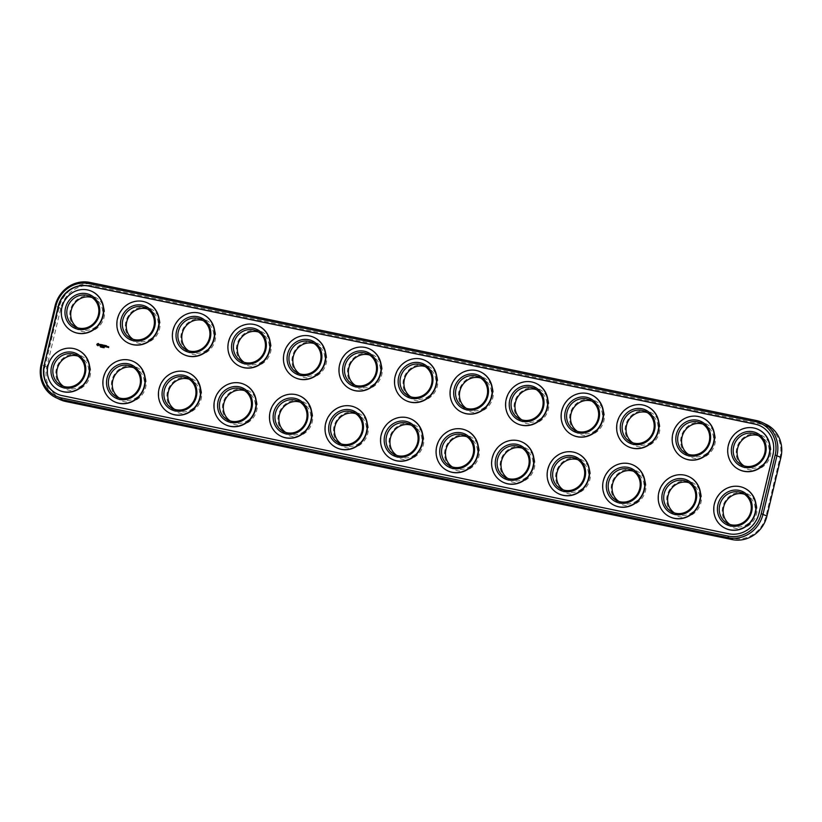 <?xml version="1.0" encoding="UTF-8"?>
<svg xmlns="http://www.w3.org/2000/svg" width="822" height="822" viewBox="0 0 822 822"><rect width="100%" height="100%" fill="white"/><g stroke="black" fill="none" stroke-linecap="round" stroke-linejoin="round"><path stroke-width="0.62" stroke-dasharray="4.11 3.08" d="M766.186 424.409A30.219 28.256 -64.4 0 0 760.114 422.364L93.718 284.278A30.219 28.256 -64.4 0 0 58.979 307.839L45.015 366.448A30.219 28.256 -64.4 0 0 59.729 399.461M66.592 400.324L732.988 538.41A28.77 26.9 -64.4 0 0 766.073 515.98L780.037 457.371A28.77 26.9 -64.4 0 0 760.247 423.998L93.852 285.912A28.77 26.9 -64.4 0 0 60.777 308.332L46.813 366.951A28.77 26.9 -64.4 0 0 66.592 400.324L65.791 401.506M727.521 524.189A18.372 17.18 115.6 0 1 734.868 493.323A18.372 17.18 115.6 0 1 756.517 514.007A18.372 17.18 115.6 0 1 727.521 524.189M685.949 454.073A18.372 17.18 115.6 0 1 693.306 423.207A18.372 17.18 115.6 0 1 714.945 443.88A18.372 17.18 115.6 0 1 685.949 454.073M671.985 512.681A18.372 17.18 115.6 0 1 679.342 481.815A18.372 17.18 115.6 0 1 700.981 502.499A18.372 17.18 115.6 0 1 671.985 512.681M741.485 465.571A18.372 17.18 115.6 0 1 748.832 434.715A18.372 17.18 115.6 0 1 770.481 455.388A18.372 17.18 115.6 0 1 741.485 465.571M616.449 501.173A18.372 17.18 115.6 0 1 623.806 470.307A18.372 17.18 115.6 0 1 645.455 490.991A18.372 17.18 115.6 0 1 616.449 501.173M630.412 442.565A18.372 17.18 115.6 0 1 637.769 411.699A18.372 17.18 115.6 0 1 659.419 432.382A18.372 17.18 115.6 0 1 630.412 442.565M116.662 397.612A18.372 17.18 115.6 0 1 124.009 366.746A18.372 17.18 115.6 0 1 145.658 387.429A18.372 17.18 115.6 0 1 116.662 397.612M130.626 339.003A18.372 17.18 115.6 0 1 137.973 308.137A18.372 17.18 115.6 0 1 159.622 328.821A18.372 17.18 115.6 0 1 130.626 339.003M186.152 350.511A18.372 17.18 115.6 0 1 193.509 319.645A18.372 17.18 115.6 0 1 215.148 340.318A18.372 17.18 115.6 0 1 186.152 350.511M61.126 386.104A18.372 17.18 115.6 0 1 68.473 355.248A18.372 17.18 115.6 0 1 90.122 375.921A18.372 17.18 115.6 0 1 61.126 386.104M172.188 409.12A18.372 17.18 115.6 0 1 179.545 378.254A18.372 17.18 115.6 0 1 201.185 398.937A18.372 17.18 115.6 0 1 172.188 409.12M75.09 327.495A18.372 17.18 115.6 0 1 82.436 296.629A18.372 17.18 115.6 0 1 104.086 317.313A18.372 17.18 115.6 0 1 75.09 327.495M241.689 362.009A18.372 17.18 115.6 0 1 249.035 331.153A18.372 17.18 115.6 0 1 270.685 351.826A18.372 17.18 115.6 0 1 241.689 362.009M297.215 373.517A18.372 17.18 115.6 0 1 304.572 342.661A18.372 17.18 115.6 0 1 326.221 363.334A18.372 17.18 115.6 0 1 297.215 373.517M449.85 466.649A18.372 17.18 115.6 0 1 457.207 435.794A18.372 17.18 115.6 0 1 478.856 456.467A18.372 17.18 115.6 0 1 449.85 466.649M505.386 478.157A18.372 17.18 115.6 0 1 512.743 447.302A18.372 17.18 115.6 0 1 534.382 467.975A18.372 17.18 115.6 0 1 505.386 478.157M560.923 489.665A18.372 17.18 115.6 0 1 568.269 458.81A18.372 17.18 115.6 0 1 589.919 479.483A18.372 17.18 115.6 0 1 560.923 489.665M394.324 455.152A18.372 17.18 115.6 0 1 401.67 424.286A18.372 17.18 115.6 0 1 423.32 444.959A18.372 17.18 115.6 0 1 394.324 455.152M338.787 443.644A18.372 17.18 115.6 0 1 346.144 412.778A18.372 17.18 115.6 0 1 367.783 433.451A18.372 17.18 115.6 0 1 338.787 443.644M283.251 432.136A18.372 17.18 115.6 0 1 290.608 401.27A18.372 17.18 115.6 0 1 312.257 421.953A18.372 17.18 115.6 0 1 283.251 432.136M352.751 385.025A18.372 17.18 115.6 0 1 360.108 354.169A18.372 17.18 115.6 0 1 381.747 374.842A18.372 17.18 115.6 0 1 352.751 385.025M519.35 419.549A18.372 17.18 115.6 0 1 526.707 388.683A18.372 17.18 115.6 0 1 548.346 409.366A18.372 17.18 115.6 0 1 519.35 419.549M574.886 431.057A18.372 17.18 115.6 0 1 582.233 400.191A18.372 17.18 115.6 0 1 603.882 420.874A18.372 17.18 115.6 0 1 574.886 431.057M227.725 420.628A18.372 17.18 115.6 0 1 235.071 389.762A18.372 17.18 115.6 0 1 256.721 410.445A18.372 17.18 115.6 0 1 227.725 420.628M408.287 396.533A18.372 17.18 115.6 0 1 415.634 365.677A18.372 17.18 115.6 0 1 437.283 386.35A18.372 17.18 115.6 0 1 408.287 396.533M463.814 408.041A18.372 17.18 115.6 0 1 471.17 377.175A18.372 17.18 115.6 0 1 492.82 397.858A18.372 17.18 115.6 0 1 463.814 408.041M744.455 494.228A16.923 15.824 115.6 0 1 746.479 495.019A16.923 15.824 115.6 0 1 753.445 517.11A16.923 15.824 115.6 0 1 731.868 525.546A16.923 15.824 115.6 0 1 729.977 524.467M702.882 424.101A16.923 15.824 115.6 0 1 704.906 424.902A16.923 15.824 115.6 0 1 711.873 446.993A16.923 15.824 115.6 0 1 690.295 455.429A16.923 15.824 115.6 0 1 688.404 454.35M688.918 482.72A16.923 15.824 115.6 0 1 690.942 483.511A16.923 15.824 115.6 0 1 697.909 505.612A16.923 15.824 115.6 0 1 676.331 514.038A16.923 15.824 115.6 0 1 674.441 512.959M758.418 435.609A16.923 15.824 115.6 0 1 760.442 436.4A16.923 15.824 115.6 0 1 767.409 458.501A16.923 15.824 115.6 0 1 745.821 466.937A16.923 15.824 115.6 0 1 743.941 465.858M633.392 471.212A16.923 15.824 115.6 0 1 635.416 472.003A16.923 15.824 115.6 0 1 642.372 494.104A16.923 15.824 115.6 0 1 620.795 502.54A16.923 15.824 115.6 0 1 618.915 501.451M647.356 412.603A16.923 15.824 115.6 0 1 649.38 413.394A16.923 15.824 115.6 0 1 656.336 435.485A16.923 15.824 115.6 0 1 634.759 443.921A16.923 15.824 115.6 0 1 632.878 442.842M133.596 367.65A16.923 15.824 115.6 0 1 135.62 368.441A16.923 15.824 115.6 0 1 142.586 390.542A16.923 15.824 115.6 0 1 120.998 398.978A16.923 15.824 115.6 0 1 119.118 397.899M147.559 309.041A16.923 15.824 115.6 0 1 149.583 309.832A16.923 15.824 115.6 0 1 156.54 331.924A16.923 15.824 115.6 0 1 134.962 340.359A16.923 15.824 115.6 0 1 133.082 339.281M203.085 320.549A16.923 15.824 115.6 0 1 205.11 321.34A16.923 15.824 115.6 0 1 212.076 343.432A16.923 15.824 115.6 0 1 190.499 351.867A16.923 15.824 115.6 0 1 188.608 350.788M78.059 356.142A16.923 15.824 115.6 0 1 80.083 356.933A16.923 15.824 115.6 0 1 87.05 379.034A16.923 15.824 115.6 0 1 65.472 387.47A16.923 15.824 115.6 0 1 63.582 386.391M189.122 379.158A16.923 15.824 115.6 0 1 191.146 379.949A16.923 15.824 115.6 0 1 198.112 402.05A16.923 15.824 115.6 0 1 176.535 410.486A16.923 15.824 115.6 0 1 174.644 409.397M92.023 297.533A16.923 15.824 115.6 0 1 94.047 298.324A16.923 15.824 115.6 0 1 101.014 320.416A16.923 15.824 115.6 0 1 79.436 328.851A16.923 15.824 115.6 0 1 77.545 327.773M258.622 332.047A16.923 15.824 115.6 0 1 260.646 332.848A16.923 15.824 115.6 0 1 267.612 354.94A16.923 15.824 115.6 0 1 246.035 363.375A16.923 15.824 115.6 0 1 244.144 362.297M314.158 343.555A16.923 15.824 115.6 0 1 316.182 344.346A16.923 15.824 115.6 0 1 323.138 366.448A16.923 15.824 115.6 0 1 301.561 374.883A16.923 15.824 115.6 0 1 299.681 373.805M466.793 436.688A16.923 15.824 115.6 0 1 468.817 437.479A16.923 15.824 115.6 0 1 475.774 459.58A16.923 15.824 115.6 0 1 454.196 468.016A16.923 15.824 115.6 0 1 452.316 466.937M522.319 448.196A16.923 15.824 115.6 0 1 524.344 448.987A16.923 15.824 115.6 0 1 531.31 471.088A16.923 15.824 115.6 0 1 509.732 479.524A16.923 15.824 115.6 0 1 507.842 478.445M577.856 459.704A16.923 15.824 115.6 0 1 579.88 460.495A16.923 15.824 115.6 0 1 586.846 482.596A16.923 15.824 115.6 0 1 565.269 491.032A16.923 15.824 115.6 0 1 563.378 489.953M411.257 425.18A16.923 15.824 115.6 0 1 413.281 425.981A16.923 15.824 115.6 0 1 420.248 448.072A16.923 15.824 115.6 0 1 398.67 456.508A16.923 15.824 115.6 0 1 396.779 455.429M355.721 413.682A16.923 15.824 115.6 0 1 357.745 414.473A16.923 15.824 115.6 0 1 364.711 436.564A16.923 15.824 115.6 0 1 343.134 445A16.923 15.824 115.6 0 1 341.243 443.921M300.194 402.174A16.923 15.824 115.6 0 1 302.219 402.965A16.923 15.824 115.6 0 1 309.175 425.056A16.923 15.824 115.6 0 1 287.597 433.492A16.923 15.824 115.6 0 1 285.717 432.413M369.684 355.063A16.923 15.824 115.6 0 1 371.708 355.854A16.923 15.824 115.6 0 1 378.675 377.956A16.923 15.824 115.6 0 1 357.097 386.391A16.923 15.824 115.6 0 1 355.207 385.313M536.283 389.587A16.923 15.824 115.6 0 1 538.307 390.378A16.923 15.824 115.6 0 1 545.274 412.48A16.923 15.824 115.6 0 1 523.696 420.905A16.923 15.824 115.6 0 1 521.806 419.826M591.819 401.095A16.923 15.824 115.6 0 1 593.844 401.886A16.923 15.824 115.6 0 1 600.81 423.977A16.923 15.824 115.6 0 1 579.233 432.413A16.923 15.824 115.6 0 1 577.342 431.334M244.658 390.666A16.923 15.824 115.6 0 1 246.682 391.457A16.923 15.824 115.6 0 1 253.649 413.548A16.923 15.824 115.6 0 1 232.071 421.984A16.923 15.824 115.6 0 1 230.181 420.905M425.221 366.571A16.923 15.824 115.6 0 1 427.245 367.362A16.923 15.824 115.6 0 1 434.211 389.464A16.923 15.824 115.6 0 1 412.634 397.899A16.923 15.824 115.6 0 1 410.743 396.821M480.757 378.079A16.923 15.824 115.6 0 1 482.781 378.87A16.923 15.824 115.6 0 1 489.737 400.972A16.923 15.824 115.6 0 1 468.16 409.407A16.923 15.824 115.6 0 1 466.28 408.318M57.18 393.954A26.355 24.639 -64.4 0 0 57.334 394.026A26.355 24.639 -64.4 0 0 62.626 395.814L729.011 533.889A26.355 24.639 -64.4 0 0 759.312 513.349L773.276 454.741A26.355 24.639 -64.4 0 0 760.442 425.95A26.355 24.639 -64.4 0 0 760.288 425.878M58.958 390.245A22.245 20.797 115.6 0 1 54.047 386.813A22.245 20.797 115.6 0 1 51.529 358.484A22.245 20.797 115.6 0 1 78.162 350.121M114.484 401.753A22.245 20.797 115.6 0 1 109.573 398.321A22.245 20.797 115.6 0 1 107.066 369.992A22.245 20.797 115.6 0 1 133.688 361.629M170.02 413.261A22.245 20.797 115.6 0 1 165.109 409.829A22.245 20.797 115.6 0 1 162.592 381.5A22.245 20.797 115.6 0 1 189.224 373.126M225.547 424.769A22.245 20.797 115.6 0 1 220.645 421.337A22.245 20.797 115.6 0 1 218.128 393.008A22.245 20.797 115.6 0 1 244.761 384.634M281.083 436.277A22.245 20.797 115.6 0 1 276.171 432.845A22.245 20.797 115.6 0 1 273.664 404.516A22.245 20.797 115.6 0 1 300.287 396.142M336.619 447.774A22.245 20.797 115.6 0 1 331.708 444.353A22.245 20.797 115.6 0 1 329.19 416.024A22.245 20.797 115.6 0 1 355.823 407.65M392.145 459.282A22.245 20.797 115.6 0 1 387.244 455.861A22.245 20.797 115.6 0 1 384.727 427.532A22.245 20.797 115.6 0 1 411.36 419.158M447.682 470.79A22.245 20.797 115.6 0 1 442.77 467.369A22.245 20.797 115.6 0 1 440.263 439.03A22.245 20.797 115.6 0 1 466.886 430.666M503.218 482.298A22.245 20.797 115.6 0 1 498.307 478.877A22.245 20.797 115.6 0 1 495.789 450.538A22.245 20.797 115.6 0 1 522.422 442.174M558.744 493.806A22.245 20.797 115.6 0 1 553.843 490.374A22.245 20.797 115.6 0 1 551.326 462.046A22.245 20.797 115.6 0 1 577.958 453.682M614.281 505.314A22.245 20.797 115.6 0 1 609.369 501.882A22.245 20.797 115.6 0 1 606.862 473.554A22.245 20.797 115.6 0 1 633.485 465.19M669.817 516.822A22.245 20.797 115.6 0 1 664.906 513.39A22.245 20.797 115.6 0 1 662.388 485.062A22.245 20.797 115.6 0 1 689.021 476.688M725.343 528.33A22.245 20.797 115.6 0 1 720.432 524.898A22.245 20.797 115.6 0 1 717.925 496.57A22.245 20.797 115.6 0 1 744.557 488.196M72.911 331.636A22.245 20.797 115.6 0 1 68.01 328.204A22.245 20.797 115.6 0 1 65.493 299.876A22.245 20.797 115.6 0 1 92.126 291.502M128.448 343.144A22.245 20.797 115.6 0 1 123.536 339.712A22.245 20.797 115.6 0 1 121.029 311.384A22.245 20.797 115.6 0 1 147.652 303.01M183.984 354.642A22.245 20.797 115.6 0 1 179.073 351.22A22.245 20.797 115.6 0 1 176.555 322.892A22.245 20.797 115.6 0 1 203.188 314.518M239.51 366.15A22.245 20.797 115.6 0 1 234.609 362.728A22.245 20.797 115.6 0 1 232.092 334.39A22.245 20.797 115.6 0 1 258.725 326.026M295.047 377.658A22.245 20.797 115.6 0 1 290.135 374.236A22.245 20.797 115.6 0 1 287.628 345.898A22.245 20.797 115.6 0 1 314.251 337.534M350.583 389.166A22.245 20.797 115.6 0 1 345.672 385.744A22.245 20.797 115.6 0 1 343.154 357.406A22.245 20.797 115.6 0 1 369.787 349.042M406.109 400.674A22.245 20.797 115.6 0 1 401.208 397.242A22.245 20.797 115.6 0 1 398.691 368.914A22.245 20.797 115.6 0 1 425.323 360.55M461.645 412.182A22.245 20.797 115.6 0 1 456.734 408.75A22.245 20.797 115.6 0 1 454.227 380.422A22.245 20.797 115.6 0 1 480.849 372.058M517.182 423.69A22.245 20.797 115.6 0 1 512.27 420.258A22.245 20.797 115.6 0 1 509.753 391.93A22.245 20.797 115.6 0 1 536.386 383.555M572.708 435.198A22.245 20.797 115.6 0 1 567.797 431.766A22.245 20.797 115.6 0 1 565.289 403.438A22.245 20.797 115.6 0 1 591.922 395.063M628.244 446.695A22.245 20.797 115.6 0 1 623.333 443.274A22.245 20.797 115.6 0 1 620.826 414.946A22.245 20.797 115.6 0 1 647.448 406.571M683.781 458.203A22.245 20.797 115.6 0 1 678.869 454.782A22.245 20.797 115.6 0 1 676.352 426.454A22.245 20.797 115.6 0 1 702.985 418.079M739.307 469.711A22.245 20.797 115.6 0 1 734.395 466.29A22.245 20.797 115.6 0 1 731.888 437.951A22.245 20.797 115.6 0 1 758.521 429.587M101.609 346.709L101.301 347.244M101.24 346.699L101.044 347.203L101.178 346.658M102.647 346.925L102.524 347.439M103.11 347.09L102.986 347.614L102.76 346.997M97.448 345.682L99.01 345.045L98.363 343.473M106.891 347.11L107.456 346.483M108.155 347.583L108.73 346.761M100.068 345.723L100.274 344.562M101.014 345.836L101.198 344.737M101.651 346.052L102.247 346.154M101.887 345.343L102.688 344.983M103.069 345.035L103.305 345.867M103.634 346.401L103.932 345.199M102.791 346.206L103.007 345.332M103.212 346.031L103.829 345.497M104.322 345.857L105.124 345.497M104.168 346.494L104.209 345.959M105.113 346.761L105.37 345.507M105.771 346.154L106.449 345.692M106.13 346.956L105.452 346.812M97.643 345.096L97.53 344.284L98.311 344.13M46.813 366.951L41.1 364.578M732.186 539.592L732.988 538.41M60.777 308.332L55.064 305.959M766.936 516.041L766.073 515.98M93.852 285.912L93.718 284.278L89.814 282.408M756.209 420.494L760.114 422.364L760.247 423.998M780.9 457.422L780.037 457.371M727.953 523.676L731.868 525.546M742.564 493.149L746.479 495.019M686.38 453.559L690.295 455.429M701.002 423.022L704.906 424.902M672.417 512.168L676.331 514.038M687.038 481.641L690.942 483.511M741.917 465.067L745.821 466.937M756.528 434.53L760.442 436.4M616.89 500.66L620.795 502.54M631.502 470.133L635.416 472.003M630.854 442.051L634.759 443.921M645.465 411.514L649.38 413.394M117.094 397.098L120.998 398.978M131.705 366.571L135.62 368.441M131.058 338.489L134.962 340.359M145.669 307.962L149.583 309.832M186.584 349.997L190.499 351.867M201.205 319.46L205.11 321.34M61.558 385.6L65.472 387.47M76.179 355.063L80.083 356.933M172.62 408.606L176.535 410.486M187.241 378.079L191.146 379.949M75.521 326.981L79.436 328.851M90.132 296.454L94.047 298.324M242.12 361.505L246.035 363.375M256.731 330.968L260.646 332.848M297.656 373.013L301.561 374.883M312.268 342.476L316.182 344.346M450.292 466.146L454.196 468.016M464.903 435.609L468.817 437.479M505.818 477.654L509.732 479.524M520.439 447.117L524.344 448.987M561.354 489.152L565.269 491.032M575.965 458.625L579.88 460.495M394.755 454.638L398.67 456.508M409.366 424.101L413.281 425.981M339.219 443.13L343.134 445M353.84 412.593L357.745 414.473M283.693 431.622L287.597 433.492M298.304 401.095L302.219 402.965M353.183 384.521L357.097 386.391M367.804 353.984L371.708 355.854M519.781 419.035L523.696 420.905M534.403 388.508L538.307 390.378M575.318 430.543L579.233 432.413M589.929 400.016L593.844 401.886M228.156 420.114L232.071 421.984M242.767 389.587L246.682 391.457M408.719 396.019L412.634 397.899M423.33 365.492L427.245 367.362M464.255 407.527L468.16 409.407M478.866 377L482.781 378.87"/><path stroke-width="1.23" d="M55.814 397.591L59.729 399.461A30.219 28.256 -64.4 0 0 65.791 401.506L61.886 399.636L728.282 537.722A30.219 28.256 -64.4 0 0 763.022 514.161L776.985 455.552A30.219 28.256 -64.4 0 0 762.271 422.539A30.219 28.256 -64.4 0 0 756.209 420.494L89.814 282.408A30.219 28.256 -64.4 0 0 55.064 305.959L41.1 364.578A30.219 28.256 -64.4 0 0 55.814 397.591A30.219 28.256 -64.4 0 0 61.886 399.636L61.753 398.002L728.148 536.088A28.77 26.9 -64.4 0 0 761.223 513.668L775.187 455.049A28.77 26.9 -64.4 0 0 755.408 421.676L89.012 283.59A28.77 26.9 -64.4 0 0 55.927 306.02L41.963 364.629A28.77 26.9 -64.4 0 0 61.753 398.002M65.791 401.506L732.186 539.592A30.219 28.256 -64.4 0 0 766.936 516.041L780.9 457.422A30.219 28.256 -64.4 0 0 766.186 424.409L762.271 422.539M58.157 306.472L44.193 365.091A26.355 24.639 -64.4 0 0 57.026 393.882A26.355 24.639 -64.4 0 0 62.318 395.659L728.703 533.745A26.355 24.639 -64.4 0 0 759.004 513.205L772.968 454.597A26.355 24.639 -64.4 0 0 760.134 425.806A26.355 24.639 -64.4 0 0 754.843 424.018L88.457 285.943A26.355 24.639 -64.4 0 0 58.157 306.472L58.465 306.627A26.355 24.639 -64.4 0 1 88.766 286.087L755.151 424.173A26.355 24.639 -64.4 0 1 760.288 425.878M729.977 524.467A16.923 15.824 115.6 0 1 728.015 522.884A16.923 15.824 115.6 0 1 725.528 502.263A16.923 15.824 115.6 0 1 744.455 494.228M688.404 454.35A16.923 15.824 115.6 0 1 686.442 452.768A16.923 15.824 115.6 0 1 683.955 432.136A16.923 15.824 115.6 0 1 702.882 424.101M674.441 512.959A16.923 15.824 115.6 0 1 672.478 511.376A16.923 15.824 115.6 0 1 669.992 490.755A16.923 15.824 115.6 0 1 688.918 482.72M743.941 465.858A16.923 15.824 115.6 0 1 741.968 464.276A16.923 15.824 115.6 0 1 739.492 443.644A16.923 15.824 115.6 0 1 758.418 435.609M618.915 501.451A16.923 15.824 115.6 0 1 616.942 499.868A16.923 15.824 115.6 0 1 614.455 479.247A16.923 15.824 115.6 0 1 633.392 471.212M632.878 442.842A16.923 15.824 115.6 0 1 630.906 441.26A16.923 15.824 115.6 0 1 628.419 420.638A16.923 15.824 115.6 0 1 647.356 412.603M119.118 397.899A16.923 15.824 115.6 0 1 117.145 396.307A16.923 15.824 115.6 0 1 114.669 375.685A16.923 15.824 115.6 0 1 133.596 367.65M133.082 339.281A16.923 15.824 115.6 0 1 131.109 337.698A16.923 15.824 115.6 0 1 128.633 317.076A16.923 15.824 115.6 0 1 147.559 309.041M188.608 350.788A16.923 15.824 115.6 0 1 186.645 349.206A16.923 15.824 115.6 0 1 184.159 328.574A16.923 15.824 115.6 0 1 203.085 320.549M63.582 386.391A16.923 15.824 115.6 0 1 61.619 384.799A16.923 15.824 115.6 0 1 59.133 364.177A16.923 15.824 115.6 0 1 78.059 356.142M174.644 409.397A16.923 15.824 115.6 0 1 172.682 407.815A16.923 15.824 115.6 0 1 170.195 387.193A16.923 15.824 115.6 0 1 189.122 379.158M77.545 327.773A16.923 15.824 115.6 0 1 75.583 326.19A16.923 15.824 115.6 0 1 73.096 305.568A16.923 15.824 115.6 0 1 92.023 297.533M244.144 362.297A16.923 15.824 115.6 0 1 242.182 360.714A16.923 15.824 115.6 0 1 239.695 340.082A16.923 15.824 115.6 0 1 258.622 332.047M299.681 373.805A16.923 15.824 115.6 0 1 297.708 372.222A16.923 15.824 115.6 0 1 295.232 351.59A16.923 15.824 115.6 0 1 314.158 343.555M452.316 466.937A16.923 15.824 115.6 0 1 450.343 465.355A16.923 15.824 115.6 0 1 447.867 444.723A16.923 15.824 115.6 0 1 466.793 436.688M507.842 478.445A16.923 15.824 115.6 0 1 505.879 476.863A16.923 15.824 115.6 0 1 503.393 456.231A16.923 15.824 115.6 0 1 522.319 448.196M563.378 489.953A16.923 15.824 115.6 0 1 561.416 488.36A16.923 15.824 115.6 0 1 558.929 467.739A16.923 15.824 115.6 0 1 577.856 459.704M396.779 455.429A16.923 15.824 115.6 0 1 394.817 453.847A16.923 15.824 115.6 0 1 392.33 433.215A16.923 15.824 115.6 0 1 411.257 425.18M341.243 443.921A16.923 15.824 115.6 0 1 339.281 442.339A16.923 15.824 115.6 0 1 336.794 421.717A16.923 15.824 115.6 0 1 355.721 413.682M285.717 432.413A16.923 15.824 115.6 0 1 283.744 430.831A16.923 15.824 115.6 0 1 281.268 410.209A16.923 15.824 115.6 0 1 300.194 402.174M355.207 385.313A16.923 15.824 115.6 0 1 353.244 383.72A16.923 15.824 115.6 0 1 350.758 363.098A16.923 15.824 115.6 0 1 369.684 355.063M521.806 419.826A16.923 15.824 115.6 0 1 519.843 418.244A16.923 15.824 115.6 0 1 517.357 397.622A16.923 15.824 115.6 0 1 536.283 389.587M577.342 431.334A16.923 15.824 115.6 0 1 575.379 429.752A16.923 15.824 115.6 0 1 572.893 409.13A16.923 15.824 115.6 0 1 591.819 401.095M230.181 420.905A16.923 15.824 115.6 0 1 228.218 419.323A16.923 15.824 115.6 0 1 225.731 398.701A16.923 15.824 115.6 0 1 244.658 390.666M410.743 396.821A16.923 15.824 115.6 0 1 408.781 395.228A16.923 15.824 115.6 0 1 406.294 374.606A16.923 15.824 115.6 0 1 425.221 366.571M466.28 408.318A16.923 15.824 115.6 0 1 464.307 406.736A16.923 15.824 115.6 0 1 461.82 386.114A16.923 15.824 115.6 0 1 480.757 378.079M44.193 365.091L58.465 306.627M44.501 365.235A26.355 24.639 -64.4 0 0 57.18 393.954M724.1 521.014A16.923 15.824 115.6 0 1 722.23 499.396A16.923 15.824 115.6 0 1 742.564 493.149A16.923 15.824 115.6 0 1 749.53 515.24A16.923 15.824 115.6 0 1 727.953 523.676A16.923 15.824 115.6 0 1 724.1 521.014M682.527 450.898A16.923 15.824 115.6 0 1 680.657 429.279A16.923 15.824 115.6 0 1 701.002 423.022A16.923 15.824 115.6 0 1 707.958 445.123A16.923 15.824 115.6 0 1 686.38 453.559A16.923 15.824 115.6 0 1 682.527 450.898M668.563 509.506A16.923 15.824 115.6 0 1 666.693 487.888A16.923 15.824 115.6 0 1 687.038 481.641A16.923 15.824 115.6 0 1 693.994 503.732A16.923 15.824 115.6 0 1 672.417 512.168A16.923 15.824 115.6 0 1 668.563 509.506M738.064 462.396A16.923 15.824 115.6 0 1 736.193 440.787A16.923 15.824 115.6 0 1 756.528 434.53A16.923 15.824 115.6 0 1 763.494 456.631A16.923 15.824 115.6 0 1 741.917 465.067A16.923 15.824 115.6 0 1 738.064 462.396M613.037 497.998A16.923 15.824 115.6 0 1 611.157 476.38A16.923 15.824 115.6 0 1 631.502 470.133A16.923 15.824 115.6 0 1 638.468 492.224A16.923 15.824 115.6 0 1 616.89 500.66A16.923 15.824 115.6 0 1 613.037 497.998M627.001 439.39A16.923 15.824 115.6 0 1 625.121 417.771A16.923 15.824 115.6 0 1 645.465 411.514A16.923 15.824 115.6 0 1 652.432 433.615A16.923 15.824 115.6 0 1 630.854 442.051A16.923 15.824 115.6 0 1 627.001 439.39M113.241 394.437A16.923 15.824 115.6 0 1 111.36 372.828A16.923 15.824 115.6 0 1 131.705 366.571A16.923 15.824 115.6 0 1 138.671 388.672A16.923 15.824 115.6 0 1 117.094 397.098A16.923 15.824 115.6 0 1 113.241 394.437M127.205 335.828A16.923 15.824 115.6 0 1 125.324 314.21A16.923 15.824 115.6 0 1 145.669 307.962A16.923 15.824 115.6 0 1 152.635 330.054A16.923 15.824 115.6 0 1 131.058 338.489A16.923 15.824 115.6 0 1 127.205 335.828M182.731 347.336A16.923 15.824 115.6 0 1 180.861 325.718A16.923 15.824 115.6 0 1 201.205 319.46A16.923 15.824 115.6 0 1 208.172 341.562A16.923 15.824 115.6 0 1 186.584 349.997A16.923 15.824 115.6 0 1 182.731 347.336M57.704 382.929A16.923 15.824 115.6 0 1 55.834 361.32A16.923 15.824 115.6 0 1 76.179 355.063A16.923 15.824 115.6 0 1 83.135 377.164A16.923 15.824 115.6 0 1 61.558 385.6A16.923 15.824 115.6 0 1 57.704 382.929M168.767 405.945A16.923 15.824 115.6 0 1 166.897 384.326A16.923 15.824 115.6 0 1 187.241 378.079A16.923 15.824 115.6 0 1 194.208 400.17A16.923 15.824 115.6 0 1 172.62 408.606A16.923 15.824 115.6 0 1 168.767 405.945M71.668 324.32A16.923 15.824 115.6 0 1 69.798 302.702A16.923 15.824 115.6 0 1 90.132 296.454A16.923 15.824 115.6 0 1 97.099 318.546A16.923 15.824 115.6 0 1 75.521 326.981A16.923 15.824 115.6 0 1 71.668 324.32M238.267 358.844A16.923 15.824 115.6 0 1 236.397 337.226A16.923 15.824 115.6 0 1 256.731 330.968A16.923 15.824 115.6 0 1 263.698 353.07A16.923 15.824 115.6 0 1 242.12 361.505A16.923 15.824 115.6 0 1 238.267 358.844M293.803 370.342A16.923 15.824 115.6 0 1 291.923 348.733A16.923 15.824 115.6 0 1 312.268 342.476A16.923 15.824 115.6 0 1 319.234 364.578A16.923 15.824 115.6 0 1 297.656 373.013A16.923 15.824 115.6 0 1 293.803 370.342M446.438 463.474A16.923 15.824 115.6 0 1 444.558 441.866A16.923 15.824 115.6 0 1 464.903 435.609A16.923 15.824 115.6 0 1 471.869 457.71A16.923 15.824 115.6 0 1 450.292 466.146A16.923 15.824 115.6 0 1 446.438 463.474M501.965 474.982A16.923 15.824 115.6 0 1 500.095 453.374A16.923 15.824 115.6 0 1 520.439 447.117A16.923 15.824 115.6 0 1 527.395 469.218A16.923 15.824 115.6 0 1 505.818 477.654A16.923 15.824 115.6 0 1 501.965 474.982M557.501 486.49A16.923 15.824 115.6 0 1 555.631 464.882A16.923 15.824 115.6 0 1 575.965 458.625A16.923 15.824 115.6 0 1 582.932 480.726A16.923 15.824 115.6 0 1 561.354 489.152A16.923 15.824 115.6 0 1 557.501 486.49M390.902 451.977A16.923 15.824 115.6 0 1 389.032 430.358A16.923 15.824 115.6 0 1 409.366 424.101A16.923 15.824 115.6 0 1 416.333 446.202A16.923 15.824 115.6 0 1 394.755 454.638A16.923 15.824 115.6 0 1 390.902 451.977M335.366 440.469A16.923 15.824 115.6 0 1 333.496 418.85A16.923 15.824 115.6 0 1 353.84 412.593A16.923 15.824 115.6 0 1 360.796 434.694A16.923 15.824 115.6 0 1 339.219 443.13A16.923 15.824 115.6 0 1 335.366 440.469M279.84 428.961A16.923 15.824 115.6 0 1 277.959 407.342A16.923 15.824 115.6 0 1 298.304 401.095A16.923 15.824 115.6 0 1 305.27 423.186A16.923 15.824 115.6 0 1 283.693 431.622A16.923 15.824 115.6 0 1 279.84 428.961M349.329 381.85A16.923 15.824 115.6 0 1 347.459 360.242A16.923 15.824 115.6 0 1 367.804 353.984A16.923 15.824 115.6 0 1 374.76 376.086A16.923 15.824 115.6 0 1 353.183 384.521A16.923 15.824 115.6 0 1 349.329 381.85M515.928 416.374A16.923 15.824 115.6 0 1 514.058 394.755A16.923 15.824 115.6 0 1 534.403 388.508A16.923 15.824 115.6 0 1 541.359 410.599A16.923 15.824 115.6 0 1 519.781 419.035A16.923 15.824 115.6 0 1 515.928 416.374M571.465 427.882A16.923 15.824 115.6 0 1 569.595 406.263A16.923 15.824 115.6 0 1 589.929 400.016A16.923 15.824 115.6 0 1 596.895 422.107A16.923 15.824 115.6 0 1 575.318 430.543A16.923 15.824 115.6 0 1 571.465 427.882M224.303 417.453A16.923 15.824 115.6 0 1 222.433 395.834A16.923 15.824 115.6 0 1 242.767 389.587A16.923 15.824 115.6 0 1 249.734 411.678A16.923 15.824 115.6 0 1 228.156 420.114A16.923 15.824 115.6 0 1 224.303 417.453M404.866 393.358A16.923 15.824 115.6 0 1 402.996 371.75A16.923 15.824 115.6 0 1 423.33 365.492A16.923 15.824 115.6 0 1 430.296 387.594A16.923 15.824 115.6 0 1 408.719 396.019A16.923 15.824 115.6 0 1 404.866 393.358M460.402 404.866A16.923 15.824 115.6 0 1 458.522 383.247A16.923 15.824 115.6 0 1 478.866 377A16.923 15.824 115.6 0 1 485.833 399.091A16.923 15.824 115.6 0 1 464.255 407.527A16.923 15.824 115.6 0 1 460.402 404.866M78.162 350.121A22.245 20.797 115.6 0 1 78.316 350.193A22.245 20.797 115.6 0 1 87.471 379.23A22.245 20.797 115.6 0 1 59.112 390.316A22.245 20.797 115.6 0 1 58.958 390.245M133.688 361.629A22.245 20.797 115.6 0 1 133.852 361.701A22.245 20.797 115.6 0 1 142.997 390.738A22.245 20.797 115.6 0 1 114.638 401.824A22.245 20.797 115.6 0 1 114.484 401.753M189.224 373.126A22.245 20.797 115.6 0 1 189.379 373.209A22.245 20.797 115.6 0 1 198.534 402.246A22.245 20.797 115.6 0 1 170.175 413.332A22.245 20.797 115.6 0 1 170.02 413.261M244.761 384.634A22.245 20.797 115.6 0 1 244.915 384.717A22.245 20.797 115.6 0 1 254.07 413.754A22.245 20.797 115.6 0 1 225.701 424.84A22.245 20.797 115.6 0 1 225.547 424.769M300.287 396.142A22.245 20.797 115.6 0 1 300.451 396.214A22.245 20.797 115.6 0 1 309.596 425.262A22.245 20.797 115.6 0 1 281.237 436.348A22.245 20.797 115.6 0 1 281.083 436.277M355.823 407.65A22.245 20.797 115.6 0 1 355.977 407.722A22.245 20.797 115.6 0 1 365.132 436.77A22.245 20.797 115.6 0 1 336.773 447.856A22.245 20.797 115.6 0 1 336.619 447.774M100.397 346.946L100.15 346.422L100.397 346.946M101.301 347.244L101.106 346.576L101.301 347.244M102.349 347.459L102.565 346.884L102.349 347.459M103.038 347.048L102.842 347.562L103.038 347.048M103.808 347.696L103.788 347.12L103.808 347.696M103.993 347.798L104.322 347.244L103.993 347.798M411.36 419.158A22.245 20.797 115.6 0 1 411.514 419.23A22.245 20.797 115.6 0 1 420.669 448.278A22.245 20.797 115.6 0 1 392.3 459.364A22.245 20.797 115.6 0 1 392.145 459.282M466.886 430.666A22.245 20.797 115.6 0 1 467.04 430.738A22.245 20.797 115.6 0 1 476.195 459.786A22.245 20.797 115.6 0 1 447.836 470.862A22.245 20.797 115.6 0 1 447.682 470.79M522.422 442.174A22.245 20.797 115.6 0 1 522.576 442.246A22.245 20.797 115.6 0 1 531.731 471.283A22.245 20.797 115.6 0 1 503.372 482.37A22.245 20.797 115.6 0 1 503.218 482.298M577.958 453.682A22.245 20.797 115.6 0 1 578.113 453.754A22.245 20.797 115.6 0 1 587.257 482.791A22.245 20.797 115.6 0 1 558.898 493.878A22.245 20.797 115.6 0 1 558.744 493.806M633.485 465.19A22.245 20.797 115.6 0 1 633.639 465.262A22.245 20.797 115.6 0 1 642.794 494.299A22.245 20.797 115.6 0 1 614.435 505.386A22.245 20.797 115.6 0 1 614.281 505.314M689.021 476.688A22.245 20.797 115.6 0 1 689.175 476.77A22.245 20.797 115.6 0 1 698.33 505.807A22.245 20.797 115.6 0 1 669.971 516.894A22.245 20.797 115.6 0 1 669.817 516.822M744.557 488.196A22.245 20.797 115.6 0 1 744.711 488.268A22.245 20.797 115.6 0 1 753.856 517.315A22.245 20.797 115.6 0 1 725.497 528.402A22.245 20.797 115.6 0 1 725.343 528.33M97.438 343.791L98.363 343.473L99.03 344.377L98.034 345.743L96.77 344.778L97.212 343.894M107.456 346.483L106.891 347.11L107.456 346.483M107.497 347.161L108.052 346.607L107.59 347.223M108.144 347.069L108.71 346.74L108.576 347.593L108.257 347.161M100.243 345.261L99.626 344.449L100.479 344.593L99.698 344.747L100.305 345.569L99.462 345.312L100.192 345.456M100.808 345.774L100.674 344.552L101.558 344.654L100.901 345.836M101.527 345.928L101.794 344.778L102.555 344.86L101.671 345.887L102.339 346.093L101.64 346.021M103.233 345.836L103.911 345.199L103.305 345.867L102.986 344.993M103.839 345.168L103.593 346.432L103.757 345.466L103.182 346.041L102.925 345.291L102.575 346.144L102.853 345.004M104.23 345.291L105.041 345.456L104.353 345.384L104.774 346L104.004 346.514L104.23 345.291L103.962 346.432M104.98 346.637L105.257 345.497M105.678 345.589L106.49 345.754L105.802 345.682L106.223 346.298L105.555 346.689L106.223 346.905L105.411 346.73L105.678 345.589L105.411 346.73M92.126 291.502A22.245 20.797 115.6 0 1 92.28 291.574A22.245 20.797 115.6 0 1 101.435 320.621A22.245 20.797 115.6 0 1 73.076 331.708A22.245 20.797 115.6 0 1 72.911 331.636M147.652 303.01A22.245 20.797 115.6 0 1 147.816 303.082A22.245 20.797 115.6 0 1 156.961 332.129A22.245 20.797 115.6 0 1 128.602 343.216A22.245 20.797 115.6 0 1 128.448 343.144M203.188 314.518A22.245 20.797 115.6 0 1 203.342 314.59A22.245 20.797 115.6 0 1 212.497 343.637A22.245 20.797 115.6 0 1 184.138 354.724A22.245 20.797 115.6 0 1 183.984 354.642M258.725 326.026A22.245 20.797 115.6 0 1 258.879 326.098A22.245 20.797 115.6 0 1 268.034 355.145A22.245 20.797 115.6 0 1 239.664 366.232A22.245 20.797 115.6 0 1 239.51 366.15M314.251 337.534A22.245 20.797 115.6 0 1 314.405 337.606A22.245 20.797 115.6 0 1 323.56 366.653A22.245 20.797 115.6 0 1 295.201 377.73A22.245 20.797 115.6 0 1 295.047 377.658M369.787 349.042A22.245 20.797 115.6 0 1 369.941 349.114A22.245 20.797 115.6 0 1 379.096 378.151A22.245 20.797 115.6 0 1 350.737 389.238A22.245 20.797 115.6 0 1 350.583 389.166M425.323 360.55A22.245 20.797 115.6 0 1 425.477 360.622A22.245 20.797 115.6 0 1 434.633 389.659A22.245 20.797 115.6 0 1 406.263 400.746A22.245 20.797 115.6 0 1 406.109 400.674M480.849 372.058A22.245 20.797 115.6 0 1 481.004 372.13A22.245 20.797 115.6 0 1 490.159 401.167A22.245 20.797 115.6 0 1 461.8 412.254A22.245 20.797 115.6 0 1 461.645 412.182M536.386 383.555A22.245 20.797 115.6 0 1 536.54 383.638A22.245 20.797 115.6 0 1 545.695 412.675A22.245 20.797 115.6 0 1 517.336 423.762A22.245 20.797 115.6 0 1 517.182 423.69M591.922 395.063A22.245 20.797 115.6 0 1 592.076 395.135A22.245 20.797 115.6 0 1 601.221 424.183A22.245 20.797 115.6 0 1 572.862 435.27A22.245 20.797 115.6 0 1 572.708 435.198M647.448 406.571A22.245 20.797 115.6 0 1 647.602 406.643A22.245 20.797 115.6 0 1 656.757 435.691A22.245 20.797 115.6 0 1 628.398 446.778A22.245 20.797 115.6 0 1 628.244 446.695M702.985 418.079A22.245 20.797 115.6 0 1 703.139 418.151A22.245 20.797 115.6 0 1 712.294 447.199A22.245 20.797 115.6 0 1 683.935 458.286A22.245 20.797 115.6 0 1 683.781 458.203M758.521 429.587A22.245 20.797 115.6 0 1 758.675 429.659A22.245 20.797 115.6 0 1 767.82 458.707A22.245 20.797 115.6 0 1 739.461 469.794A22.245 20.797 115.6 0 1 739.307 469.711M722.682 521.867A18.372 17.18 115.6 0 1 730.028 491.011A18.372 17.18 115.6 0 1 751.678 511.685A18.372 17.18 115.6 0 1 722.682 521.867M681.109 451.751A18.372 17.18 115.6 0 1 688.456 420.885A18.372 17.18 115.6 0 1 710.105 441.568A18.372 17.18 115.6 0 1 681.109 451.751M667.145 510.359A18.372 17.18 115.6 0 1 674.492 479.503A18.372 17.18 115.6 0 1 696.142 500.177A18.372 17.18 115.6 0 1 667.145 510.359M736.646 463.259A18.372 17.18 115.6 0 1 743.992 432.393A18.372 17.18 115.6 0 1 765.642 453.076A18.372 17.18 115.6 0 1 736.646 463.259M611.609 498.862A18.372 17.18 115.6 0 1 618.966 467.995A18.372 17.18 115.6 0 1 640.615 488.669A18.372 17.18 115.6 0 1 611.609 498.862M625.573 440.243A18.372 17.18 115.6 0 1 632.93 409.387A18.372 17.18 115.6 0 1 654.579 430.06A18.372 17.18 115.6 0 1 625.573 440.243M111.813 395.3A18.372 17.18 115.6 0 1 119.169 364.434A18.372 17.18 115.6 0 1 140.819 385.107A18.372 17.18 115.6 0 1 111.813 395.3M125.776 336.681A18.372 17.18 115.6 0 1 133.133 305.825A18.372 17.18 115.6 0 1 154.783 326.498A18.372 17.18 115.6 0 1 125.776 336.681M181.313 348.189A18.372 17.18 115.6 0 1 188.67 317.333A18.372 17.18 115.6 0 1 210.309 338.006A18.372 17.18 115.6 0 1 181.313 348.189M56.286 383.792A18.372 17.18 115.6 0 1 63.633 352.926A18.372 17.18 115.6 0 1 85.283 373.609A18.372 17.18 115.6 0 1 56.286 383.792M167.349 406.798A18.372 17.18 115.6 0 1 174.706 375.942A18.372 17.18 115.6 0 1 196.345 396.615A18.372 17.18 115.6 0 1 167.349 406.798M70.25 325.173A18.372 17.18 115.6 0 1 77.597 294.317A18.372 17.18 115.6 0 1 99.246 314.99A18.372 17.18 115.6 0 1 70.25 325.173M236.849 359.697A18.372 17.18 115.6 0 1 244.196 328.831A18.372 17.18 115.6 0 1 265.845 349.514A18.372 17.18 115.6 0 1 236.849 359.697M292.375 371.205A18.372 17.18 115.6 0 1 299.732 340.339A18.372 17.18 115.6 0 1 321.381 361.022A18.372 17.18 115.6 0 1 292.375 371.205M445.01 464.338A18.372 17.18 115.6 0 1 452.367 433.471A18.372 17.18 115.6 0 1 474.017 454.155A18.372 17.18 115.6 0 1 445.01 464.338M500.547 475.846A18.372 17.18 115.6 0 1 507.904 444.979A18.372 17.18 115.6 0 1 529.543 465.663A18.372 17.18 115.6 0 1 500.547 475.846M556.083 487.354A18.372 17.18 115.6 0 1 563.43 456.487A18.372 17.18 115.6 0 1 585.079 477.171A18.372 17.18 115.6 0 1 556.083 487.354M389.484 452.83A18.372 17.18 115.6 0 1 396.831 421.963A18.372 17.18 115.6 0 1 418.48 442.647A18.372 17.18 115.6 0 1 389.484 452.83M333.948 441.322A18.372 17.18 115.6 0 1 341.305 410.466A18.372 17.18 115.6 0 1 362.944 431.139A18.372 17.18 115.6 0 1 333.948 441.322M278.411 429.814A18.372 17.18 115.6 0 1 285.768 398.958A18.372 17.18 115.6 0 1 307.418 419.631A18.372 17.18 115.6 0 1 278.411 429.814M347.912 382.713A18.372 17.18 115.6 0 1 355.268 351.847A18.372 17.18 115.6 0 1 376.908 372.53A18.372 17.18 115.6 0 1 347.912 382.713M514.51 417.227A18.372 17.18 115.6 0 1 521.867 386.371A18.372 17.18 115.6 0 1 543.506 407.044A18.372 17.18 115.6 0 1 514.51 417.227M570.047 428.735A18.372 17.18 115.6 0 1 577.393 397.879A18.372 17.18 115.6 0 1 599.043 418.552A18.372 17.18 115.6 0 1 570.047 428.735M222.885 418.306A18.372 17.18 115.6 0 1 230.232 387.45A18.372 17.18 115.6 0 1 251.881 408.123A18.372 17.18 115.6 0 1 222.885 418.306M403.448 394.221A18.372 17.18 115.6 0 1 410.795 363.355A18.372 17.18 115.6 0 1 432.444 384.038A18.372 17.18 115.6 0 1 403.448 394.221M458.974 405.729A18.372 17.18 115.6 0 1 466.331 374.863A18.372 17.18 115.6 0 1 487.98 395.536A18.372 17.18 115.6 0 1 458.974 405.729M53.738 386.669A22.245 20.797 115.6 0 1 51.272 358.258A22.245 20.797 115.6 0 1 78.008 350.038A22.245 20.797 115.6 0 1 87.163 379.086A22.245 20.797 115.6 0 1 58.794 390.173A22.245 20.797 115.6 0 1 53.738 386.669M109.264 398.177A22.245 20.797 115.6 0 1 106.809 369.766A22.245 20.797 115.6 0 1 133.534 361.546A22.245 20.797 115.6 0 1 142.689 390.594A22.245 20.797 115.6 0 1 114.33 401.681A22.245 20.797 115.6 0 1 109.264 398.177M164.801 409.685A22.245 20.797 115.6 0 1 162.335 381.274A22.245 20.797 115.6 0 1 189.07 373.054A22.245 20.797 115.6 0 1 198.225 402.102A22.245 20.797 115.6 0 1 169.866 413.189A22.245 20.797 115.6 0 1 164.801 409.685M220.327 421.193A22.245 20.797 115.6 0 1 217.871 392.782A22.245 20.797 115.6 0 1 244.607 384.562A22.245 20.797 115.6 0 1 253.751 413.61A22.245 20.797 115.6 0 1 225.392 424.686A22.245 20.797 115.6 0 1 220.327 421.193M275.863 432.701A22.245 20.797 115.6 0 1 273.397 404.29A22.245 20.797 115.6 0 1 300.133 396.07A22.245 20.797 115.6 0 1 309.288 425.108A22.245 20.797 115.6 0 1 280.929 436.194A22.245 20.797 115.6 0 1 275.863 432.701M331.4 444.199A22.245 20.797 115.6 0 1 328.934 415.798A22.245 20.797 115.6 0 1 355.669 407.578A22.245 20.797 115.6 0 1 364.824 436.616A22.245 20.797 115.6 0 1 336.465 447.702A22.245 20.797 115.6 0 1 331.4 444.199M101.373 347.254L101.106 346.576M386.926 455.707A22.245 20.797 115.6 0 1 384.47 427.306A22.245 20.797 115.6 0 1 411.206 419.086A22.245 20.797 115.6 0 1 420.35 448.124A22.245 20.797 115.6 0 1 391.991 459.21A22.245 20.797 115.6 0 1 386.926 455.707M442.462 467.215A22.245 20.797 115.6 0 1 439.996 438.814A22.245 20.797 115.6 0 1 466.732 430.594A22.245 20.797 115.6 0 1 475.887 459.632A22.245 20.797 115.6 0 1 447.528 470.718A22.245 20.797 115.6 0 1 442.462 467.215M497.998 478.723A22.245 20.797 115.6 0 1 495.532 450.312A22.245 20.797 115.6 0 1 522.268 442.102A22.245 20.797 115.6 0 1 531.423 471.14A22.245 20.797 115.6 0 1 503.064 482.226A22.245 20.797 115.6 0 1 497.998 478.723M553.525 490.231A22.245 20.797 115.6 0 1 551.069 461.82A22.245 20.797 115.6 0 1 577.804 453.6A22.245 20.797 115.6 0 1 586.949 482.648A22.245 20.797 115.6 0 1 558.59 493.734A22.245 20.797 115.6 0 1 553.525 490.231M609.061 501.739A22.245 20.797 115.6 0 1 606.595 473.328A22.245 20.797 115.6 0 1 633.33 465.108A22.245 20.797 115.6 0 1 642.485 494.156A22.245 20.797 115.6 0 1 614.126 505.242A22.245 20.797 115.6 0 1 609.061 501.739M664.597 513.247A22.245 20.797 115.6 0 1 662.131 484.836A22.245 20.797 115.6 0 1 688.867 476.616A22.245 20.797 115.6 0 1 698.022 505.664A22.245 20.797 115.6 0 1 669.663 516.75A22.245 20.797 115.6 0 1 664.597 513.247M720.123 524.755A22.245 20.797 115.6 0 1 717.668 496.344A22.245 20.797 115.6 0 1 744.403 488.124A22.245 20.797 115.6 0 1 753.548 517.172A22.245 20.797 115.6 0 1 725.189 528.248A22.245 20.797 115.6 0 1 720.123 524.755M98.424 343.504L97.51 343.822M107.055 346.494L106.839 347.028M107.754 346.596L107.569 347.203M100.294 344.418L99.616 344.86L100.315 345.302M101.065 344.706L100.88 345.815M101.579 344.685L100.787 344.644M102.565 344.891L101.877 344.819L101.599 345.97M102.298 346.031L101.671 345.887M102.925 345.035L102.575 346.144M103.757 345.466L103.634 346.401M103.13 345.99L102.925 345.291M105 345.394L104.312 345.322M106.449 345.692L105.761 345.62M106.182 346.843L105.555 346.689M67.702 328.06A22.245 20.797 115.6 0 1 65.236 299.65A22.245 20.797 115.6 0 1 91.972 291.43A22.245 20.797 115.6 0 1 101.127 320.477A22.245 20.797 115.6 0 1 72.757 331.554A22.245 20.797 115.6 0 1 67.702 328.06M123.228 339.568A22.245 20.797 115.6 0 1 120.762 311.158A22.245 20.797 115.6 0 1 147.498 302.938A22.245 20.797 115.6 0 1 156.653 331.975A22.245 20.797 115.6 0 1 128.294 343.062A22.245 20.797 115.6 0 1 123.228 339.568M178.764 351.066A22.245 20.797 115.6 0 1 176.298 322.666A22.245 20.797 115.6 0 1 203.034 314.446A22.245 20.797 115.6 0 1 212.189 343.483A22.245 20.797 115.6 0 1 183.83 354.57A22.245 20.797 115.6 0 1 178.764 351.066M234.291 362.574A22.245 20.797 115.6 0 1 231.835 334.174A22.245 20.797 115.6 0 1 258.57 325.954A22.245 20.797 115.6 0 1 267.715 354.991A22.245 20.797 115.6 0 1 239.356 366.078A22.245 20.797 115.6 0 1 234.291 362.574M289.827 374.082A22.245 20.797 115.6 0 1 287.361 345.672A22.245 20.797 115.6 0 1 314.096 337.462A22.245 20.797 115.6 0 1 323.252 366.499A22.245 20.797 115.6 0 1 294.893 377.586A22.245 20.797 115.6 0 1 289.827 374.082M345.363 385.59A22.245 20.797 115.6 0 1 342.897 357.18A22.245 20.797 115.6 0 1 369.633 348.96A22.245 20.797 115.6 0 1 378.788 378.007A22.245 20.797 115.6 0 1 350.429 389.094A22.245 20.797 115.6 0 1 345.363 385.59M400.889 397.098A22.245 20.797 115.6 0 1 398.434 368.688A22.245 20.797 115.6 0 1 425.169 360.468A22.245 20.797 115.6 0 1 434.314 389.515A22.245 20.797 115.6 0 1 405.955 400.602A22.245 20.797 115.6 0 1 400.889 397.098M456.426 408.606A22.245 20.797 115.6 0 1 453.96 380.196A22.245 20.797 115.6 0 1 480.695 371.976A22.245 20.797 115.6 0 1 489.85 401.023A22.245 20.797 115.6 0 1 461.491 412.11A22.245 20.797 115.6 0 1 456.426 408.606M511.962 420.114A22.245 20.797 115.6 0 1 509.496 391.704A22.245 20.797 115.6 0 1 536.232 383.484A22.245 20.797 115.6 0 1 545.387 412.531A22.245 20.797 115.6 0 1 517.028 423.618A22.245 20.797 115.6 0 1 511.962 420.114M567.488 431.622A22.245 20.797 115.6 0 1 565.033 403.212A22.245 20.797 115.6 0 1 591.768 394.992A22.245 20.797 115.6 0 1 600.913 424.029A22.245 20.797 115.6 0 1 572.554 435.115A22.245 20.797 115.6 0 1 567.488 431.622M623.025 443.13A22.245 20.797 115.6 0 1 620.559 414.72A22.245 20.797 115.6 0 1 647.294 406.5A22.245 20.797 115.6 0 1 656.449 435.537A22.245 20.797 115.6 0 1 628.09 446.623A22.245 20.797 115.6 0 1 623.025 443.13M678.561 454.628A22.245 20.797 115.6 0 1 676.095 426.228A22.245 20.797 115.6 0 1 702.831 418.008A22.245 20.797 115.6 0 1 711.986 447.045A22.245 20.797 115.6 0 1 683.616 458.131A22.245 20.797 115.6 0 1 678.561 454.628M734.087 466.136A22.245 20.797 115.6 0 1 731.631 437.736A22.245 20.797 115.6 0 1 758.367 429.516A22.245 20.797 115.6 0 1 767.512 458.553A22.245 20.797 115.6 0 1 739.153 469.639A22.245 20.797 115.6 0 1 734.087 466.136M98.239 344.089L98.424 344.942L97.561 345.055L98.445 344.685L97.818 343.997L97.561 345.055M732.186 539.592L728.282 537.722L728.148 536.088M766.936 516.041L761.223 513.668M41.1 364.578L41.963 364.629M780.9 457.422L775.187 455.049M55.064 305.959L55.927 306.02M89.814 282.408L89.012 283.59M756.209 420.494L755.408 421.676"/></g></svg>
